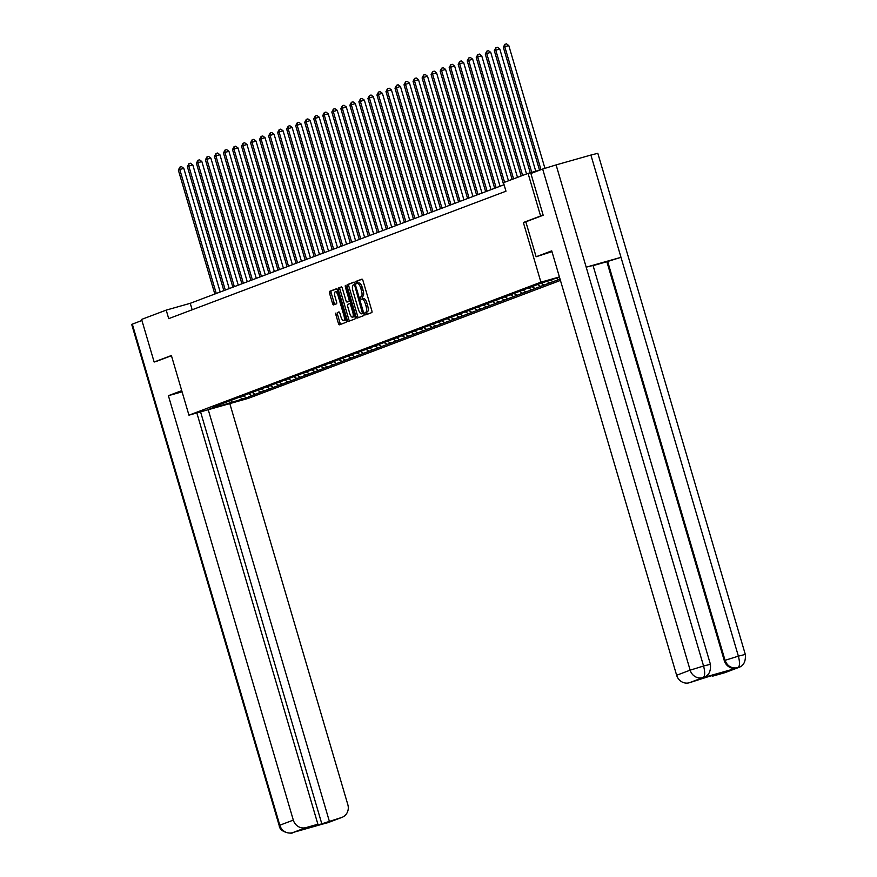 <?xml version="1.0" encoding="UTF-8"?>
<svg xmlns="http://www.w3.org/2000/svg" width="877" height="877" viewBox="0 0 877 877"><rect width="100%" height="100%" fill="white"/><g stroke="black" fill="none" stroke-linecap="round" stroke-linejoin="round"><path stroke-width="1.32" d="M364.975 313.856L365.709 314.887L371.749 312.596A1.743 0.603 -105.8 0 0 371.826 310.71L362.968 280.596A1.743 0.603 -105.8 0 0 361.927 279.127A1.743 0.603 -105.8 0 0 361.905 279.138L355.865 281.418L356.544 283.764L357.345 283.468A5.58 1.94 -105.8 0 1 357.399 283.446A5.58 1.94 -105.8 0 1 360.732 288.127L361.467 290.638A5.58 1.94 -105.8 0 1 361.225 296.678L360.447 296.974L360.392 298.301L361.127 299.32L361.916 299.024A5.58 1.94 -105.8 0 1 361.971 299.002A5.58 1.94 -105.8 0 1 365.314 303.694L366.049 306.205A5.58 1.94 -105.8 0 1 365.808 312.245L365.029 312.541L364.975 313.856M362.026 298.991L363.527 298.575A5.58 1.94 -105.8 0 1 363.582 298.553A5.58 1.94 -105.8 0 1 366.915 303.234L367.66 305.744A5.58 1.94 -105.8 0 1 367.408 311.784L366.63 312.08L367.09 314.361M362.168 279.193L357.476 280.958L357.991 283.282M357.454 283.435L358.945 283.008A5.58 1.94 -105.8 0 1 359 282.997A5.58 1.94 -105.8 0 1 362.333 287.678L363.078 290.188A5.58 1.94 -105.8 0 1 362.837 296.229L362.048 296.525L362.574 298.838M335.99 313.001A1.743 0.603 -105.8 0 0 335.913 314.898L338.401 323.339A1.743 0.603 -105.8 0 0 339.443 324.808L346.163 322.265A1.743 0.603 -105.8 0 0 346.24 320.379L337.371 290.265A1.743 0.603 -105.8 0 0 336.329 288.796L329.609 291.339A1.743 0.603 -105.8 0 0 329.533 293.225L332.536 303.431A1.743 0.603 -105.8 0 0 333.578 304.9A1.743 0.603 -105.8 0 0 333.6 304.889L336.472 303.804A1.743 0.603 -105.8 0 0 336.549 301.918L335.058 296.854A4.67 1.622 -105.8 0 1 335.299 291.789A4.67 1.622 -105.8 0 1 338.094 295.713L343.927 315.534A4.67 1.622 -105.8 0 1 343.685 320.598A4.67 1.622 -105.8 0 1 340.89 316.685L339.914 313.374A1.743 0.603 -105.8 0 0 338.873 311.916L337.59 312.552A1.743 0.603 -105.8 0 0 337.513 314.437L340.002 322.889A1.743 0.603 -105.8 0 0 340.802 324.293M171.388 355.514L154.144 362.026L141.603 319.414L166.202 310.118L168.713 318.647L505.974 191.208L503.464 182.679L528.064 173.383L540.605 216.005L523.361 222.517L540.912 282.175L188.95 415.172L171.388 355.514M356.062 316.663A1.743 0.603 -105.8 0 0 357.103 318.132A1.743 0.603 -105.8 0 0 357.125 318.121L363.823 315.588A1.743 0.603 -105.8 0 0 363.9 313.703L355.042 283.589A1.743 0.603 -105.8 0 0 354.001 282.12L347.281 284.663A1.743 0.603 -105.8 0 0 347.204 286.549L356.062 316.663L357.673 316.213A1.743 0.603 -105.8 0 0 358.463 317.617M354.999 318.932L348.29 321.464A1.743 0.603 -105.8 0 0 348.29 321.464A1.743 0.603 -105.8 0 1 347.237 320.006L338.369 289.892A1.743 0.603 -105.8 0 1 338.445 288.007L341.317 286.922A1.743 0.603 -105.8 0 1 341.328 286.911A1.743 0.603 -105.8 0 1 342.37 288.38L345.966 300.592A1.743 0.603 -105.8 0 0 347.007 302.05A1.743 0.603 -105.8 0 0 347.029 302.05L348.936 301.326A1.743 0.603 -105.8 0 0 349.002 299.441L345.264 286.724L345.33 285.398L346.064 286.428L355.075 317.046A1.743 0.603 -105.8 0 1 354.999 318.932M560.436 280.421L248.301 398.366L188.95 415.172M540.912 282.175L559.405 276.935M248.323 396.908L560.03 279.05M248.41 397.215L208.342 409.493L218.176 405.777L212.322 407.432L540.791 283.315L559.46 277.099M243.653 396.152L246.031 397.566M249.211 394.047L251.589 395.461M252.686 392.743L255.064 394.146M258.244 390.638L260.612 392.052M261.708 389.333L264.087 390.736M267.266 387.228L269.645 388.643M270.741 385.913L273.12 387.327M276.299 383.819L278.667 385.233M279.763 382.504L282.142 383.918M285.321 380.41L287.7 381.813M288.796 379.094L291.175 380.508M294.354 377L296.722 378.404M297.818 375.685L300.197 377.099M303.376 373.58L305.755 374.994M306.851 372.276L309.23 373.679M312.409 370.171L314.777 371.585M315.873 368.855L318.252 370.269M321.431 366.761L323.81 368.176M324.907 365.446L327.285 366.86M330.465 363.352L332.832 364.766M333.929 362.037L336.308 363.451M339.487 359.943L341.866 361.346M342.962 358.627L345.341 360.041M348.52 356.522L350.899 357.937M351.984 355.218L354.363 356.621M357.542 353.113L359.921 354.527M361.017 351.809L363.396 353.212M366.575 349.704L368.954 351.118M370.05 348.388L372.418 349.802M375.597 346.294L377.976 347.709M379.072 344.979L381.451 346.393M384.63 342.885L387.009 344.288M388.105 341.57L390.473 342.984M393.652 339.476L396.031 340.879M397.128 338.16L399.506 339.574M402.686 336.055L405.064 337.47M406.161 334.751L408.529 336.154M411.708 332.646L414.087 334.06M415.183 331.342L417.562 332.745M420.741 329.237L423.12 330.651M424.216 327.921L426.584 329.335M429.763 325.827L432.142 327.242M433.238 324.512L435.617 325.926M438.796 322.418L441.175 323.821M442.271 321.103L444.639 322.517M447.818 319.009L450.197 320.412M451.293 317.693L453.672 319.107M456.851 315.588L459.23 317.003M460.326 314.284L462.694 315.687M465.873 312.179L468.252 313.593M469.348 310.875L471.727 312.278M474.906 308.77L477.285 310.184M478.382 307.454L480.749 308.868M483.929 305.36L486.307 306.775M487.404 304.045L489.783 305.459M492.962 301.951L495.341 303.354M496.437 300.636L498.805 302.05M501.984 298.542L504.363 299.945M505.459 297.226L507.838 298.64M511.017 295.121L513.396 296.536M514.492 293.817L516.86 295.22M520.039 291.712L522.418 293.126M523.514 290.408L525.893 291.811M529.072 288.303L531.451 289.717M532.547 286.987L534.915 288.401M538.094 284.893L540.473 286.308M541.569 283.578L543.948 284.992M547.127 281.484L549.506 282.887M550.603 280.169L552.97 281.583M556.161 278.064L558.528 279.478M543.006 215.314L540.605 216.005M540.462 169.875L528.064 173.383M154.144 362.026L156.555 361.346M504.067 184.729L190.254 303.31L166.202 310.118M231.002 400.932L232.723 402.587M240.188 397.467L242.556 398.871M192.162 309.778L190.254 303.31M523.361 222.517L525.827 221.815L536.11 256.753L551.732 250.855L676.638 675.257L690.155 670.16L542.666 169.042L530.892 173.493L543.181 215.249L525.816 221.815M354.242 282.186L348.882 284.214A1.743 0.603 -105.8 0 0 348.805 286.099L357.673 316.213M362.519 313.484L354.79 285.727L354.056 284.707L353.223 285.025A5.58 1.94 -105.8 0 0 352.982 291.065L358.298 309.132A5.58 1.94 -105.8 0 0 361.631 313.813A5.58 1.94 -105.8 0 0 361.686 313.802L363.736 313.144M363.188 313.374A5.58 1.94 -105.8 0 0 363.242 313.363A5.58 1.94 -105.8 0 0 363.297 313.341L361.686 313.802M341.581 286.965L340.046 287.546A1.743 0.603 -105.8 0 0 339.969 289.432L348.838 319.546A1.743 0.603 -105.8 0 0 349.627 320.96M348.618 301.6L347.007 302.05L348.629 301.589A1.743 0.603 -105.8 0 0 348.618 301.6A1.743 0.603 -105.8 0 0 348.629 301.589L350.34 300.954M349.693 313.264A4.67 1.622 -105.8 0 0 352.488 317.178A4.67 1.622 -105.8 0 0 352.74 312.113L350.679 305.13A1.743 0.603 -105.8 0 0 349.638 303.661A1.743 0.603 -105.8 0 0 349.616 303.672L347.72 304.385A1.743 0.603 -105.8 0 0 347.643 306.281L349.693 313.264M352.488 317.178L354.089 316.729A4.67 1.622 -105.8 0 0 354.714 315.841M339.125 311.971L337.59 312.552M343.685 320.598L345.286 320.149A4.67 1.622 -105.8 0 0 345.911 319.261M337.788 291.657A4.67 1.622 -105.8 0 0 336.911 291.339L335.299 291.789M336.582 288.862L331.221 290.89A1.743 0.603 -105.8 0 0 331.144 292.775L334.148 302.982A1.743 0.603 -105.8 0 0 334.937 304.385M544.913 168.274L508.792 45.56L504.779 46.7L503.332 47.248L539.508 170.149M540.977 169.678L504.779 46.7L504.9 44.299L506.5 43.85L508.792 45.56M503.332 47.248L504.9 44.299M551.962 251.633L536.11 256.753M738.927 667.375A10.667 9.998 -110.7 0 1 738.84 667.419L725.323 672.516A10.667 9.998 -110.7 0 1 724.566 672.769L712.617 676.156L712.42 675.498M542.666 169.042L556.095 164.909L586.187 267.178L593.038 265.457L710.425 664.295L703.573 666.016C705.163 672.308 705.009 676.156 703.113 677.559L689.278 682.766A10.667 9.998 -110.7 0 1 676.638 675.257M702.411 677.833L703.168 677.592A10.667 9.998 -110.7 0 1 702.411 677.833L736.888 668.077A10.667 9.998 -110.7 0 1 724.259 660.567L606.873 261.73L620.993 257.323L590.901 155.054L556.095 164.909M590.901 155.054L597.829 153.311L745.307 654.417L738.379 656.16C739.969 662.464 739.837 666.301 737.995 667.682L736.888 668.077M724.259 660.567L738.379 656.16L620.993 257.323L586.187 267.178L703.573 666.016L690.155 670.16A10.667 9.998 69.3 0 0 702.784 677.658M712.617 676.156L720.083 673.339L708.693 676.562L689.278 682.766M606.873 261.73L593.093 265.632M607.651 261.434L725.038 660.271C727.307 666.169 731.517 668.669 737.678 667.781M181.736 390.66L168.395 395.691L182.076 391.822M168.395 395.691L293.313 820.105A10.667 9.998 69.3 0 0 305.941 827.614L317.891 824.227L196.843 412.935M292.392 832.733C293.773 833.742 279.938 833.501 279.171 825.509L131.693 324.391L141.921 320.478M317.891 824.227L310.425 827.044L321.815 823.821L341.23 817.616A10.667 9.998 69.3 0 0 341.986 817.364A10.667 9.998 69.3 0 0 347.84 804.669L229.807 403.595M326.189 823.086L293.992 832.196M329.281 821.004L208.233 409.702M156.369 361.401L171.453 355.711M321.815 823.821L200.57 411.872M327.132 822.889L341.23 817.616M535.737 171.212L499.769 48.969L494.31 50.658L530.245 172.769M531.736 172.352L495.757 50.11L495.867 47.72L497.478 47.259L499.769 48.969M494.31 50.658L495.867 47.72M526.518 173.975L490.736 52.379L486.724 53.519L485.277 54.067L521.168 175.992M522.615 175.444L486.724 53.519L486.845 51.129L488.445 50.669L490.736 52.379M485.277 54.067L486.845 51.129M517.496 177.384L481.714 55.799L477.702 56.928L476.255 57.476L512.135 179.401M513.582 178.853L477.702 56.928L477.812 54.538L479.423 54.089L481.714 55.799M476.255 57.476L477.812 54.538M508.463 180.794L472.681 59.208L467.222 60.886L503.716 184.872M504.56 182.273L468.669 60.338L468.789 57.948L470.39 57.498L472.681 59.208M467.222 60.886L468.789 57.948M500.043 186.253L463.659 62.618L458.2 64.295L494.683 188.281M496.13 187.733L459.647 63.758L459.756 61.357L461.368 60.908L463.659 62.618M458.2 64.295L459.756 61.357M491.01 189.662L454.626 66.027L449.167 67.715L485.661 191.69M487.108 191.142L450.614 67.167L450.734 64.766L452.335 64.317L454.626 66.027M449.167 67.715L450.734 64.766M481.988 193.072L445.593 69.436L441.591 70.577L440.144 71.125L476.628 195.1M478.075 194.551L441.591 70.577L441.701 68.187L443.313 67.726L445.593 69.436M440.144 71.125L441.701 68.187M472.955 196.492L436.571 72.846L432.558 73.986L431.111 74.534L467.605 198.509M469.052 197.961L432.558 73.986L432.679 71.596L434.279 71.136L436.571 72.846M431.111 74.534L432.679 71.596M463.933 199.901L427.537 76.266L423.536 77.395L422.089 77.943L458.572 201.918M460.019 201.381L423.536 77.395L423.646 75.005L425.257 74.556L427.537 76.266M422.089 77.943L423.646 75.005M454.9 203.311L418.515 79.675L413.056 81.353L449.55 205.339M450.997 204.79L414.503 80.805L414.624 78.415L416.224 77.965L418.515 79.675M413.056 81.353L414.624 78.415M445.878 206.72L409.482 83.085L404.034 84.762L440.517 208.748M441.964 208.2L405.481 84.225L405.591 81.824L407.202 81.375L409.482 83.085M404.034 84.762L405.591 81.824M436.845 210.129L400.46 86.494L395.001 88.182L431.495 212.157M432.942 211.609L396.448 87.634L396.568 85.244L398.169 84.784L400.46 86.494M395.001 88.182L396.568 85.244M427.823 213.539L391.427 89.903L387.426 91.044L385.979 91.592L422.462 215.567M423.909 215.018L387.426 91.044L387.535 88.654L389.147 88.193L391.427 89.903M385.979 91.592L387.535 88.654M418.789 216.959L382.405 93.324L378.393 94.453L376.946 95.001L413.44 218.976M414.887 218.428L378.393 94.453L378.513 92.063L380.114 91.603L382.405 93.324M376.946 95.001L378.513 92.063M409.767 220.368L373.372 96.733L369.37 97.862L367.923 98.41L404.407 222.385M405.854 221.848L369.37 97.862L369.48 95.472L371.092 95.023L373.372 96.733M367.923 98.41L369.48 95.472M400.734 223.778L364.35 100.142L358.89 101.82L395.384 225.806M396.832 225.257L360.337 101.272L360.458 98.882L362.058 98.432L364.35 100.142M358.89 101.82L360.458 98.882M391.712 227.187L355.317 103.552L349.868 105.229L386.351 229.215M387.798 228.667L351.315 104.692L351.425 102.291L353.036 101.842L355.317 103.552M349.868 105.229L351.425 102.291M382.679 230.596L346.294 106.961L340.835 108.649L377.329 232.624M378.776 232.076L342.282 108.101L342.403 105.711L344.003 105.251L346.294 106.961M340.835 108.649L342.403 105.711M373.657 234.016L337.261 110.37L333.26 111.511L331.813 112.059L368.296 236.034M369.743 235.485L333.26 111.511L333.37 109.121L334.981 108.66L337.261 110.37M331.813 112.059L333.37 109.121M364.624 237.426L328.239 113.791L324.227 114.92L322.78 115.468L359.274 239.443M360.721 238.895L324.227 114.92L324.347 112.53L325.948 112.07L328.239 113.791M322.78 115.468L324.347 112.53M355.602 240.835L319.206 117.2L315.205 118.329L313.758 118.877L350.241 242.852M351.688 242.315L315.205 118.329L315.314 115.939L316.926 115.49L319.206 117.2M313.758 118.877L315.314 115.939M346.568 244.244L310.184 120.609L304.725 122.287L341.219 246.273M342.666 245.724L306.172 121.739L306.292 119.349L307.893 118.899L310.184 120.609M304.725 122.287L306.292 119.349M337.546 247.654L301.151 124.019L297.15 125.159L295.702 125.707L332.186 249.682M333.633 249.134L297.15 125.159L297.259 122.758L298.86 122.309L301.151 124.019M295.702 125.707L297.259 122.758M328.513 251.063L292.129 127.428L286.669 129.116L323.164 253.091M324.611 252.543L288.116 128.568L288.237 126.178L289.838 125.718L292.129 127.428M286.669 129.116L288.237 126.178M319.491 254.483L283.096 130.837L279.094 131.978L277.647 132.526L314.13 256.501M315.577 255.952L279.094 131.978L279.204 129.588L280.804 129.127L283.096 130.837M277.647 132.526L279.204 129.588M310.458 257.893L274.073 134.258L270.061 135.387L268.614 135.935L305.108 259.91M306.555 259.362L270.061 135.387L270.182 132.997L271.782 132.537L274.073 134.258M268.614 135.935L270.182 132.997M301.436 261.302L265.04 137.667L261.028 138.796L259.592 139.344L296.075 263.33M297.522 262.782L261.028 138.796L261.149 136.406L262.749 135.957L265.04 137.667M259.592 139.344L261.149 136.406M292.403 264.711L256.018 141.076L250.559 142.754L287.053 266.74M288.489 266.191L252.006 142.217L252.127 139.816L253.727 139.366L256.018 141.076M250.559 142.754L252.127 139.816M283.381 268.121L246.985 144.486L242.973 145.626L241.526 146.174L278.02 270.149M279.467 269.601L242.973 145.626L243.093 143.225L244.694 142.776L246.985 144.486M241.526 146.174L243.093 143.225M274.348 271.53L237.963 147.895L233.951 149.035L232.504 149.583L268.987 273.558M270.434 273.01L233.951 149.035L234.071 146.645L235.672 146.185L237.963 147.895M232.504 149.583L234.071 146.645M265.325 274.95L228.93 151.304L224.918 152.445L223.471 152.993L259.965 276.968M261.412 276.419L224.918 152.445L225.038 150.055L226.639 149.594L228.93 151.304M223.471 152.993L225.038 150.055M256.292 278.36L219.908 154.725L215.895 155.854L214.448 156.402L250.932 280.377M252.379 279.84L215.895 155.854L216.016 153.464L217.617 153.015L219.908 154.725M214.448 156.402L216.016 153.464M247.27 281.769L210.875 158.134L206.862 159.263L205.415 159.811L241.909 283.797M243.357 283.249L206.862 159.263L206.983 156.873L208.583 156.424L210.875 158.134M205.415 159.811L206.983 156.873M238.237 285.178L201.853 161.543L196.393 163.221L232.876 287.207M234.323 286.658L197.84 162.684L197.961 160.283L199.561 159.833L201.853 161.543M196.393 163.221L197.961 160.283M229.215 288.588L192.819 164.953L188.807 166.093L187.36 166.641L223.854 290.616M225.301 290.068L188.807 166.093L188.928 163.692L190.528 163.243L192.819 164.953M187.36 166.641L188.928 163.692M220.182 291.997L183.797 168.362L179.785 169.502L178.338 170.05L214.821 294.025M216.268 293.477L179.785 169.502L179.906 167.112L181.506 166.652L183.797 168.362M178.338 170.05L179.906 167.112M367.408 311.784L365.808 312.245M367.66 305.744L366.049 306.205M366.915 303.234L365.314 303.694M362.048 296.525L360.447 296.974M362.837 296.229L361.225 296.678M363.078 290.188L361.467 290.638M362.333 287.678L360.732 288.127M357.476 280.958L355.865 281.418M366.63 312.08L365.029 312.541M348.805 286.099L347.204 286.549M348.882 284.214L347.281 284.663M363.385 311.938L362.563 312.168M355.602 285.496L354.79 285.727M348.838 319.546L347.237 320.006M339.969 289.432L338.369 289.892M340.046 287.546L338.445 288.007M350.329 300.932L348.936 301.326M349.824 299.21L349.002 299.441M346.086 286.494L345.264 286.724M353.552 311.883L352.74 312.113M351.502 304.9L350.679 305.13M351.019 303.278L349.66 303.661L351.019 303.278M344.749 315.303L343.927 315.534M338.906 295.483L338.094 295.713M334.148 302.982L332.536 303.431M331.144 292.775L329.533 293.225M331.221 290.89L329.609 291.339M340.002 322.889L338.401 323.339M337.513 314.437L335.913 314.898M724.566 672.769L737.985 667.682M745.307 654.417C745.878 661.368 743.718 665.698 738.84 667.419A10.667 9.998 -110.7 0 1 738.072 667.66M305.941 827.614L292.83 832.602M132.306 324.106L279.796 825.213L293.313 820.105M279.171 825.509L279.796 825.213A10.667 9.998 69.3 0 0 292.425 832.712L293.587 832.35M341.986 817.364L328.48 822.473A10.667 9.998 -110.7 0 1 327.713 822.725M363.582 298.553L361.971 299.002M359 282.997L357.399 283.446M363.242 313.363L361.631 313.813M703.946 677.296C708.824 675.586 710.984 671.256 710.425 664.295M328.48 822.473L325.926 823.152"/></g></svg>
